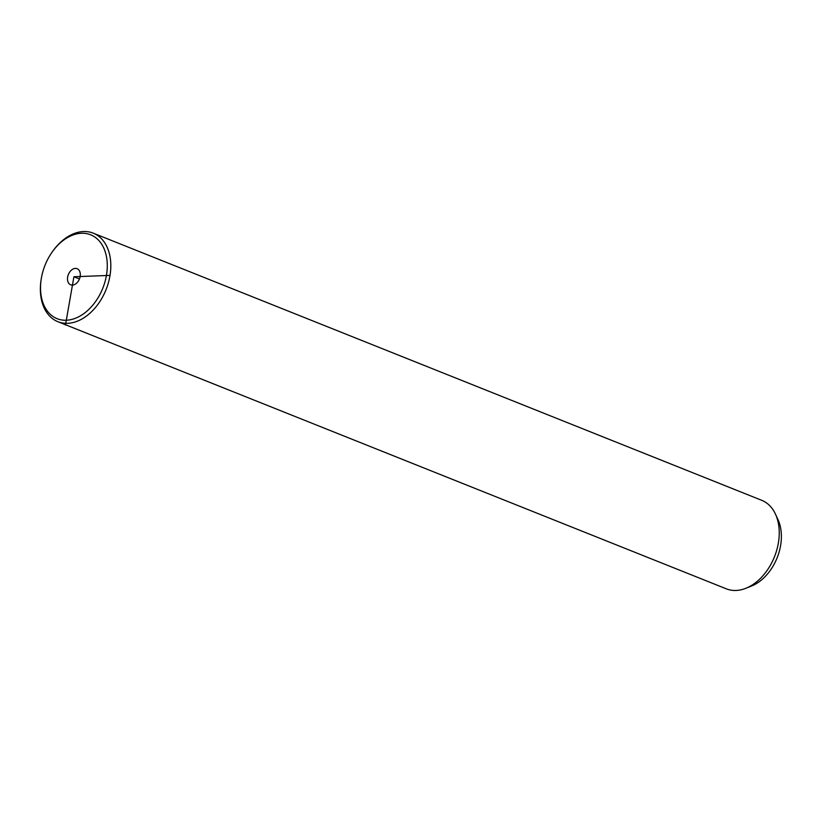 <?xml version="1.0" encoding="UTF-8"?>
<svg xmlns="http://www.w3.org/2000/svg" width="822" height="822" viewBox="0 0 822 822"><rect width="100%" height="100%" fill="white"/><g stroke="black" fill="none" stroke-linecap="round" stroke-linejoin="round"><path stroke-width="1.23" d="M106.069 254.83A45.159 31.082 -68.2 0 0 51.796 252.58A45.159 31.082 -68.2 0 0 41.223 279.038A45.159 31.082 -68.2 0 0 41.737 298.674A45.159 31.082 -68.2 0 0 82.827 314.323A45.159 31.082 -68.2 0 0 106.069 254.83M69.12 272.955A8.672 5.97 -68.2 0 0 70.682 284.813A8.672 5.97 -68.2 0 0 78.686 280.549A8.672 5.97 -68.2 0 0 77.124 268.702A8.672 5.97 -68.2 0 0 69.12 272.955M41.223 279.038L41.1 279.84A47.666 32.808 -68.2 0 0 41.645 300.575A47.666 32.808 -68.2 0 0 57.9 321.7A47.666 32.808 -68.2 0 0 97.13 305.414A47.666 32.808 -68.2 0 0 109.542 254.296A47.666 32.808 -68.2 0 0 93.287 233.171A47.666 32.808 -68.2 0 0 52.259 251.912L51.796 252.58M57.9 321.7L726.319 588.829A47.666 32.808 -68.2 0 0 745.903 588.275A47.666 32.808 -68.2 0 0 777.961 521.425A47.666 32.808 -68.2 0 0 775.506 514.212A47.666 32.808 -68.2 0 0 761.696 500.3L93.287 233.171M745.903 588.275L751.555 586.014A42.652 29.356 -68.2 0 0 780.242 526.203A42.652 29.356 -68.2 0 0 778.044 519.751L775.506 514.212M65.472 325.06L73.908 276.757L110.025 275.391M73.908 276.757L79.446 278.977"/></g></svg>
